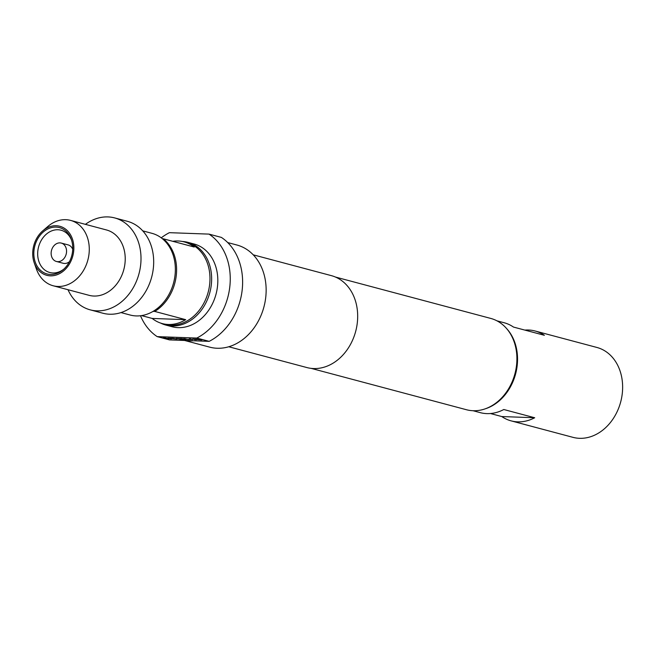 <?xml version="1.0" encoding="UTF-8"?>
<svg xmlns="http://www.w3.org/2000/svg" width="655" height="655" viewBox="0 0 655 655"><rect width="100%" height="100%" fill="white"/><g stroke="black" fill="none" stroke-linecap="round" stroke-linejoin="round"><path stroke-width="0.98" d="M163.259 337.669L165.019 337.816L163.259 337.669M59.949 242.882A9.514 7.573 104.9 0 1 61.3 243.079A9.514 7.573 104.9 0 1 66.352 253.395A9.514 7.573 104.9 0 1 57.746 261.664A9.514 7.573 104.9 0 1 56.395 261.468A9.514 7.573 104.9 0 1 51.344 251.152A9.514 7.573 104.9 0 1 59.949 242.882M61.3 243.079L68.095 244.888A9.514 7.573 104.9 0 1 72.721 249.367M69.438 261.697A9.514 7.573 104.9 0 1 64.542 263.474A9.514 7.573 104.9 0 1 63.199 263.277L56.395 261.468M142.749 230.863L151.944 233.319A42.28 33.659 104.9 0 1 175.286 266.765A42.28 33.659 104.9 0 1 130.181 315.03L120.978 312.574M85.412 224.346A47.561 37.867 104.9 0 1 114.674 217.919A47.561 37.867 104.9 0 1 140.931 255.548A47.561 37.867 104.9 0 1 90.194 309.848A47.561 37.867 104.9 0 1 68.005 289.715M114.674 217.919L127.34 221.292A47.561 37.867 104.9 0 1 153.606 258.921A47.561 37.867 104.9 0 1 102.86 313.221L90.194 309.848M42.714 230.896L47.758 226.548A33.823 26.929 104.9 0 1 70.552 220.391L106.495 229.962A33.823 26.929 104.9 0 1 125.17 256.719A33.823 26.929 104.9 0 1 89.088 295.331L53.145 285.76A33.823 26.929 104.9 0 1 36.426 269.074L34.216 262.794A25.365 20.19 -75.1 0 0 57.877 274.42A25.365 20.19 -75.1 0 0 73.819 246.345A25.365 20.19 -75.1 0 0 42.714 230.896A25.365 20.19 -75.1 0 0 32.75 255.237A25.365 20.19 -75.1 0 0 34.216 262.794M70.552 220.391A33.823 26.929 104.9 0 1 89.227 247.148A33.823 26.929 104.9 0 1 53.145 285.76M71.583 240.254A21.877 17.415 -75.1 0 0 61.054 230.216A21.877 17.415 -75.1 0 0 37.712 255.196A21.877 17.415 -75.1 0 0 49.796 272.505A21.877 17.415 -75.1 0 0 63.92 269.041M72.705 246.583A23.998 19.101 104.9 0 1 63.281 269.606A23.998 19.101 104.9 0 1 33.864 255A23.998 19.101 104.9 0 1 48.945 228.439A23.998 19.101 104.9 0 1 71.321 239.435A23.998 19.101 104.9 0 1 72.705 246.583M184.604 340.461L209.682 347.142A52.85 42.067 -75.1 0 0 217.149 348.255A52.85 42.067 -75.1 0 0 264.988 302.282A52.85 42.067 -75.1 0 0 236.881 245.003L227.694 242.555M140.506 315.735A58.131 46.276 -75.1 0 0 157.184 336.621L169.547 339.912L185.57 340.494A52.85 42.067 -75.1 0 0 189.336 340.846A52.85 42.067 -75.1 0 0 193.151 340.772L209.166 341.353A58.131 46.276 -75.1 0 0 242.137 290.361A58.131 46.276 -75.1 0 0 221.382 237.405L209.019 234.113L169.399 232.672A58.131 46.276 -75.1 0 0 161.253 237.839M228.759 346.757L306.859 367.553A47.561 37.867 -75.1 0 0 313.581 368.552A47.561 37.867 -75.1 0 0 356.639 327.181A47.561 37.867 -75.1 0 0 331.34 275.632L253.248 254.828M311.158 368.372L466.425 409.727A47.25 37.613 -75.1 0 0 473.107 410.726A47.25 37.613 -75.1 0 0 515.878 369.625A47.25 37.613 -75.1 0 0 490.751 318.42L335.475 277.057M473.025 410.718L480.213 412.634A46.505 37.024 -75.1 0 0 503.793 409.514L534.701 417.751A46.505 37.024 104.9 0 1 511.129 420.87A46.505 37.024 104.9 0 1 501.804 416.555L490.448 413.526M506.511 328.45A46.505 37.024 104.9 0 1 517.163 365.76A46.505 37.024 104.9 0 1 485.093 408.867M524.835 330.095A46.505 37.024 104.9 0 1 535.069 330.988L596.885 347.453A46.505 37.024 104.9 0 1 622.25 393.753A46.505 37.024 104.9 0 1 572.945 437.335L511.129 420.87M160.614 323.071A42.804 34.076 -75.1 0 0 165.903 325.085L172.085 326.739A42.804 34.076 -75.1 0 0 178.135 327.639A42.804 34.076 -75.1 0 0 216.887 290.402A42.804 34.076 -75.1 0 0 194.117 244.004L187.936 242.358A42.804 34.076 -75.1 0 0 182.344 241.474M165.903 325.085A42.804 34.076 -75.1 0 0 171.954 325.985A42.804 34.076 -75.1 0 0 210.705 288.749A42.804 34.076 -75.1 0 0 187.936 242.358M168.302 324.479A42.28 33.659 -75.1 0 0 185.676 319.665L154.768 311.428A42.28 33.659 104.9 0 0 176.244 275.739A42.28 33.659 104.9 0 0 163.3 238.788L194.216 247.025A42.28 33.659 104.9 0 0 184.096 241.875L186.569 242.538A42.28 33.659 -75.1 0 1 209.051 288.364A42.28 33.659 -75.1 0 1 170.775 325.142A42.28 33.659 -75.1 0 1 164.798 324.25L162.325 323.586A42.28 33.659 -75.1 0 0 168.302 324.479M172.756 241.31A42.28 33.659 104.9 0 1 178.111 240.991A42.28 33.659 104.9 0 1 184.096 241.875M153.09 311.371L154.768 311.428M162.432 238.756L163.3 238.788M141.521 315.595L152.206 318.445A42.28 33.659 -75.1 0 0 162.325 323.586M152.206 318.445L185.676 319.665M501.804 416.555L534.701 417.751M535.069 330.988A46.505 37.024 104.9 0 1 544.387 335.303L513.479 327.066A46.505 37.024 -75.1 0 0 504.153 322.751L496.965 320.835M185.57 340.494L193.151 340.772M194.281 339.274L201.879 340.019L197.663 339.167L192.603 339.061L196.32 339.814L194.281 339.274M192.423 339.675L190.58 338.913L189.303 338.864L191.342 339.405L187.207 339.274L183.744 338.66L187.969 339.511L192.676 339.47M191.342 339.405L190.245 338.897M185.783 339.806L183.171 338.84L176.056 338.463L179.691 339.208L182.409 339.094L177.62 338.651L181.885 338.823L184.595 339.544L180.436 339.618L186.045 339.601M169.465 338.373L177.063 339.118L172.846 338.267L167.786 338.16L171.504 338.913L169.465 338.373M165.756 338.005L168.785 338.815L165.756 338.005M157.184 336.621L196.803 338.062L209.166 341.353M196.803 338.062A58.131 46.276 -75.1 0 0 229.774 287.062A58.131 46.276 -75.1 0 0 209.019 234.113M165.42 337.996L167.516 338.766M169.44 338.365L173.084 338.275M173.96 338.365L175.786 339.069M168.155 338.103L170.226 338.864M185.807 339.601L180.436 339.618M176.432 338.398L178.34 338.864M179.47 338.987L182.426 339.102M177.595 338.651L181.361 338.578M182 338.635L184.612 339.339M187.748 339.29L192.447 339.462M184.685 338.692L186.88 339.2M194.265 339.265L197.908 339.184M198.776 339.265L200.61 339.97M192.979 339.003L195.051 339.773"/></g></svg>
